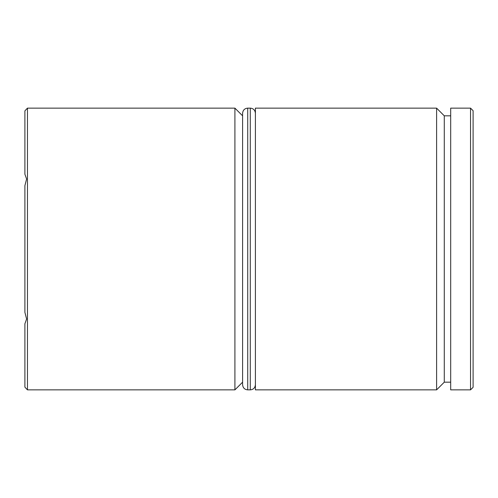 <?xml version="1.0" encoding="UTF-8"?>
<svg xmlns="http://www.w3.org/2000/svg" width="498" height="498" viewBox="0 0 498 498"><rect width="100%" height="100%" fill="white"/><g stroke="black" fill="none" stroke-linecap="round" stroke-linejoin="round"><path stroke-width="0.75" d="M450.69 115.822L444.284 115.822L444.284 382.178L436.603 389.866L436.603 108.134L255.406 108.134L255.406 389.866L436.603 389.866M234.913 389.866L234.913 108.134L27.458 108.134L27.458 389.866L234.913 389.866L242.594 382.178M27.458 389.866L24.9 387.145L24.9 323.787L26.593 319L24.9 312.358L24.9 185.642L26.593 179L24.9 185.642M470.542 108.134L473.1 110.699L473.1 387.301L470.542 389.866L470.542 108.134L450.69 108.134L450.69 389.866L470.542 389.866M26.593 179L24.9 174.213L24.9 110.855L27.458 108.134M242.594 384.742L242.594 113.258C242.931 110.12 244.636 108.415 247.718 108.134L247.718 389.866C244.636 389.585 242.931 387.88 242.594 384.742M247.718 389.866L250.282 389.866L250.282 108.134C253.364 108.415 255.069 110.12 255.406 113.258M444.284 382.178L450.69 382.178M242.594 115.822L234.913 108.134M444.284 115.822L436.603 108.134M250.282 389.866C253.364 389.585 255.069 387.88 255.406 384.742M247.718 108.134L250.282 108.134"/></g></svg>
